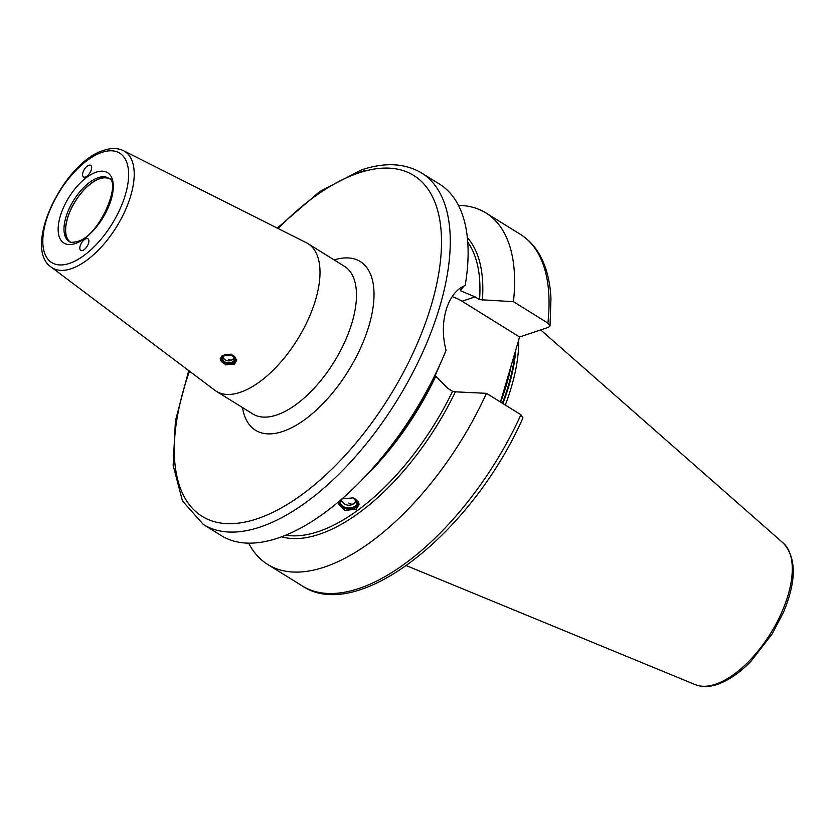<?xml version="1.0" encoding="UTF-8"?>
<svg xmlns="http://www.w3.org/2000/svg" width="835" height="835" viewBox="0 0 835 835"><rect width="100%" height="100%" fill="white"/><g stroke="black" fill="none" stroke-linecap="round" stroke-linejoin="round"><path stroke-width="1.25" d="M240.115 392.366A86.882 41.593 121.8 0 1 216.307 391.281A86.882 41.593 121.8 0 1 214.835 390.269L51.217 267.085A68.564 32.826 121.8 0 0 71.173 268.734A68.564 32.826 121.8 0 0 125.448 209.992A68.564 32.826 121.8 0 0 123.517 150.707L306.445 242.797A86.882 41.593 -58.2 0 1 308 243.663A86.882 41.593 -58.2 0 1 308.146 319.565A86.882 41.593 -58.2 0 1 240.115 392.366M421.685 173.033L439.481 184.086A206.871 99.031 121.8 0 1 465.168 285.497C447.372 292.323 438.511 322.54 446.078 350.335A206.871 99.031 121.8 0 1 444.533 354.071A206.871 99.031 121.8 0 1 375.781 464.751A206.871 99.031 121.8 0 1 277.836 538.126A206.871 99.031 121.8 0 1 221.15 535.538L203.354 524.484A206.871 99.031 121.8 0 0 260.04 527.073A206.871 99.031 121.8 0 0 422.03 353.758A206.871 99.031 121.8 0 0 421.685 173.033C404.923 163.107 384.851 162.063 361.461 169.912L319.628 191.643L277.272 228.101M464.072 285.977L460.482 290.194L460.805 290.904L475.073 296.874L479.551 299.661L513.442 301.685A206.871 99.031 -58.2 0 0 485.96 212.967A206.871 99.031 -58.2 0 0 458.478 205.368M375.781 464.751L381.835 457.747A177.834 85.128 -58.2 0 0 435.682 374.466L444.533 354.071M281.552 536.811A177.834 85.128 121.8 0 0 455.399 391.834L452.58 391.312L448.103 388.525L435.15 375.604M341.985 498.85L353.142 497.89L359.029 504.58L356.399 509.079L344.886 510.488L338.352 503.808L339.313 501.146M460.482 290.194L460.805 290.904A175.841 84.178 121.8 0 0 460.93 289.557M513.442 301.685L547.896 323.093L550.025 325.89L548.564 327.299L519.6 336.985L462.047 301.237A53.169 40.424 71.5 0 0 452.152 296.665M467.391 237.672A177.834 85.128 121.8 0 1 482.38 300.183M500.447 402.032L519.6 336.985M522.929 417.959L520.925 414.745L486.461 393.337L455.399 391.834M248.642 543.136A206.871 99.031 -58.2 0 0 267.638 564.418A206.871 99.031 -58.2 0 0 486.461 393.337M505.29 405.038A145.102 69.462 -58.2 0 0 518.712 339.981M358.956 503.536A10.344 6.962 2.1 0 1 356.482 506.939A10.344 6.962 2.1 0 1 352.84 508.63A10.344 6.962 2.1 0 1 352.662 508.672M344.396 508.369A10.344 6.962 2.1 0 1 344.218 508.306A10.344 6.962 2.1 0 1 338.509 502.806M339.542 500.948A9.519 6.398 -177.9 0 0 344.563 508.421A9.519 6.398 -177.9 0 0 352.495 508.724A9.519 6.398 -177.9 0 0 355.846 507.169A9.519 6.398 -177.9 0 0 357.798 500.969M342.559 498.547A8.663 5.835 2.1 0 0 342.277 498.745A8.663 5.835 -177.9 0 0 342.976 506.991A8.663 5.835 -177.9 0 0 355.209 506.772A8.663 5.835 2.1 0 0 353.8 498.13M343.049 498.328A8.256 5.553 2.1 0 0 342.601 498.631A8.256 5.553 -177.9 0 0 340.513 502.148A8.256 5.553 -177.9 0 0 345.721 507.555A8.256 5.553 -177.9 0 0 354.917 506.281A8.256 5.553 2.1 0 0 357.004 502.764A8.256 5.553 2.1 0 0 353.549 498.036M356.649 500.99A8.256 5.553 2.1 0 1 355.042 502.764A8.256 5.553 -177.9 0 1 354.416 503.171M341.004 500.405A8.256 5.553 -177.9 0 0 343.06 502.753M348.738 503.067A8.277 4.666 53.7 0 0 353.863 503.62A8.277 8.277 0 0 1 341.275 500.019A7.891 5.313 2.1 0 1 341.264 499.977M356.42 500.541A7.891 5.313 2.1 0 1 356.399 500.582A8.277 8.277 0 0 1 353.863 503.62M109.427 178.867A37.168 17.796 -58.2 0 0 99.824 178.732A37.168 17.796 121.8 0 0 71.006 209.251A37.168 17.796 121.8 0 0 70.224 241.973M69.848 241.826A37.283 17.848 121.8 0 1 71.058 208.907A37.283 17.848 121.8 0 1 99.814 178.617A37.283 17.848 -58.2 0 1 109.135 178.596M88.552 243.183A6.826 3.267 -58.2 0 0 87.946 238.789A6.826 3.267 -58.2 0 0 80.139 245.991A6.826 3.267 -58.2 0 0 80.745 250.385A6.826 3.267 -58.2 0 0 88.552 243.183M91.432 166.29A6.826 3.267 121.8 0 1 89.209 173.857A6.826 3.267 121.8 0 1 83.5 176.947A6.826 3.267 121.8 0 1 82.769 176.008A6.826 3.267 121.8 0 1 84.993 168.451A6.826 3.267 121.8 0 1 90.702 165.351A6.826 3.267 121.8 0 1 91.432 166.29M234.583 364.081L225.669 364.874L220.179 358.956L222.277 355.449L231.232 354.134L236.691 360.313L234.583 364.081M236.67 359.614A8.277 5.563 2.1 0 1 234.645 362.505A8.277 5.563 2.1 0 1 231.733 363.851A8.277 5.563 2.1 0 1 231.556 363.903M234.009 362.734A7.452 5.01 -177.9 0 0 233.414 355.647A7.452 5.01 -177.9 0 0 222.903 355.835A7.452 5.01 -177.9 0 0 225.179 363.716A7.452 5.01 -177.9 0 0 231.389 363.945A7.452 5.01 -177.9 0 0 234.009 362.734M225.012 363.653A8.277 5.563 2.1 0 1 224.834 363.601A8.277 5.563 2.1 0 1 220.21 358.664M234.447 357.829A6.189 4.165 2.1 0 1 233.174 359.3A6.189 4.165 -177.9 0 1 231.681 360.094M222.58 357.38A6.189 4.165 -177.9 0 0 225.168 359.843M228.456 359.28A6.21 3.507 53.7 0 0 232.297 359.697A6.21 6.21 0 0 1 222.966 357.234A5.866 3.945 2.1 0 1 222.851 356.952M234.218 357.38A5.866 3.945 2.1 0 1 234.082 357.651A6.21 6.21 0 0 1 232.297 359.697M216.307 391.281L252.786 413.941A86.882 41.593 -58.2 0 0 276.594 415.026A86.882 41.593 -58.2 0 0 344.625 342.235A86.882 41.593 -58.2 0 0 344.479 266.334L308 243.663M242.494 407.543A99.302 47.532 -58.2 0 0 282.7 431.476A99.302 47.532 -58.2 0 0 368.83 326.214A99.302 47.532 -58.2 0 0 334.188 259.935M278.097 228.519A200.661 96.056 121.8 0 1 358.799 172.929A200.661 96.056 121.8 0 1 431.497 304.556A200.661 96.056 121.8 0 1 256.982 518.848A200.661 96.056 121.8 0 1 189.472 371.178M355.136 174.212A206.871 99.031 121.8 0 1 364.999 170.455M479.551 299.661A175.841 84.178 -58.2 0 0 467.777 242.181M285.768 535.172A175.841 84.178 -58.2 0 0 452.58 391.312M435.578 376.616A175.841 84.178 121.8 0 1 364.175 477.557M462.047 301.237L475.073 296.874M500.603 402.126A144.278 69.065 -58.2 0 0 511.218 365.438M547.896 323.093A206.871 99.031 -58.2 0 0 520.424 234.374C527.647 238.893 533.638 244.989 538.398 252.671C545.913 264.998 550.108 280.31 550.964 298.596L550.025 325.89M522.94 417.928C472.401 532.166 358.34 624.163 302.093 585.826A206.871 99.031 -58.2 0 0 520.925 414.745M502.378 403.232A144.278 69.065 -58.2 0 0 515.018 352.547M502.9 403.545A144.361 69.107 -58.2 0 0 515.8 349.865M695.357 684.679C701.891 687.236 709.218 687.142 717.328 684.397C728.475 680.535 739.685 672.843 750.957 661.32L772.198 633.922L783.334 612.629C796.59 580.93 796.569 557.759 783.303 543.115A83.594 40.017 121.8 0 1 779.493 617.19A83.594 40.017 121.8 0 1 715.418 684.272A83.594 40.017 121.8 0 1 695.357 684.679L406.394 565.65M108.477 178.116A37.283 17.848 -58.2 0 0 98.269 177.657A37.283 17.848 121.8 0 0 69.075 208.886A37.283 17.848 121.8 0 0 69.138 241.451C69.858 242.547 72.478 242.588 76.987 241.555C99.501 236.942 122.223 180.892 108.477 178.116M75.213 243.57A41.416 19.821 121.8 0 1 60.214 216.401A41.416 19.821 121.8 0 1 96.234 172.167A41.416 19.821 -58.2 0 1 111.232 199.335A41.416 19.821 -58.2 0 1 75.213 243.57M69.378 263.411A64.441 30.853 121.8 0 1 46.029 221.139A64.441 30.853 121.8 0 1 102.068 152.325A64.441 30.853 121.8 0 1 125.417 194.597A64.441 30.853 121.8 0 1 69.378 263.411M223.227 356.034A7.014 4.718 -177.9 0 0 223.78 362.703A7.014 4.718 -177.9 0 0 233.685 362.536A7.014 4.718 2.1 0 0 233.122 355.856A7.014 4.718 2.1 0 0 223.227 356.034M223.456 356.138A6.189 4.165 -177.9 0 0 222.298 358.434A6.189 4.165 -177.9 0 0 226.201 362.494A6.189 4.165 -177.9 0 0 233.09 361.534A6.189 4.165 2.1 0 0 234.656 358.904C233.341 355 229.698 354.061 223.738 356.086L222.298 358.434M520.424 234.374L485.96 212.967M302.093 585.826L267.638 564.418M123.517 150.707C117.714 147.952 111.159 147.826 103.843 150.321C64.138 161.625 21.992 247.692 51.217 267.085M783.303 543.115L540.704 329.929M188.731 370.615L175.423 420.84L173.148 465.366L182.447 500.937L203.354 524.484"/></g></svg>

